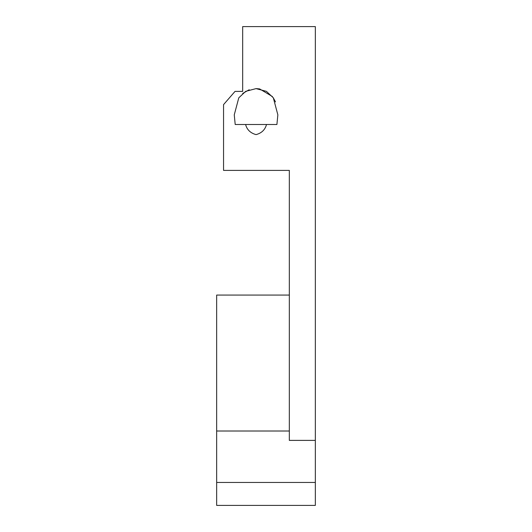 <?xml version="1.0" encoding="UTF-8"?>
<svg xmlns="http://www.w3.org/2000/svg" width="532" height="532" viewBox="0 0 532 532"><rect width="100%" height="100%" fill="white"/><g stroke="black" fill="none" stroke-linecap="round" stroke-linejoin="round"><path stroke-width="0.8" d="M256.158 88.618L259.563 88.91M259.643 88.924L272.411 96.551M273.189 97.615L275.516 101.925M245.598 124.501L276.906 124.501L277.857 114.859L273.308 97.788L266.399 91.331L256.052 88.618L245.678 91.351L238.788 97.822L234.26 114.859L235.204 124.501L245.598 124.501C246.961 129.715 250.452 133.086 256.058 134.623C261.651 133.1 265.135 129.728 266.512 124.501M289.328 170.393L223.553 170.393L223.553 104.618L235.024 91.398L242.672 91.398L242.672 26.6L315.336 26.6L315.336 440.39L289.328 440.39L289.328 170.393M242.672 93.452L249.215 89.748M315.336 482.458L315.336 505.4L216.664 505.4L216.664 482.458L315.336 482.458L315.336 440.39M289.328 295.067L216.664 295.067L216.664 431.013L289.328 431.013M216.664 482.458L216.664 431.013"/></g></svg>
